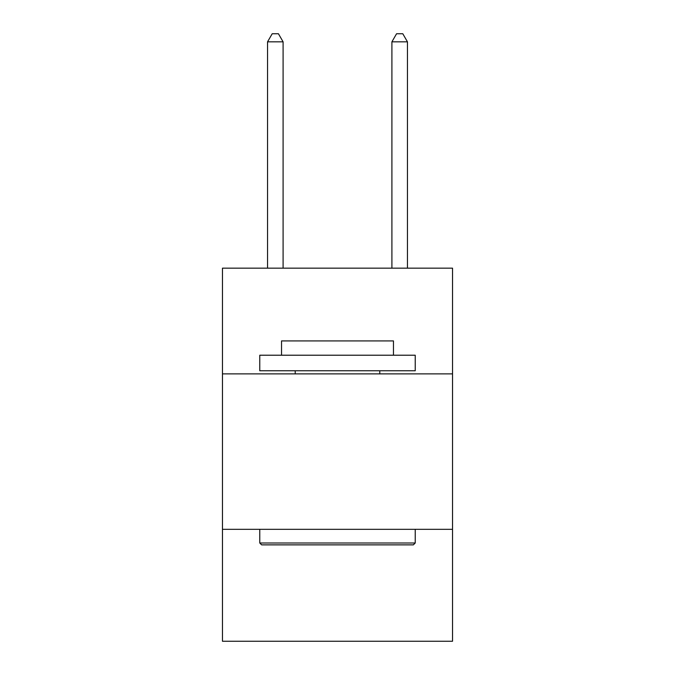 <?xml version="1.0" encoding="UTF-8"?>
<svg xmlns="http://www.w3.org/2000/svg" width="675" height="675" viewBox="0 0 675 675"><rect width="100%" height="100%" fill="white"/><g stroke="black" fill="none" stroke-linecap="round" stroke-linejoin="round"><path stroke-width="1.01" d="M452.537 373.874L452.537 268.169L222.463 268.169L222.463 373.874L452.537 373.874L452.537 641.25L222.463 641.25L222.463 373.874M452.537 529.327L222.463 529.327M261.638 544.868L259.774 543.004L415.226 543.004L413.362 544.868L261.638 544.868M415.226 355.219L415.226 370.769L259.774 370.769L259.774 355.219L415.226 355.219M281.534 355.219L281.534 340.917L393.466 340.917L393.466 355.219M415.226 529.327L415.226 543.004M259.774 529.327L259.774 543.004M379.78 370.769L379.78 373.874M295.22 370.769L295.22 373.874M283.095 268.169L283.095 41.833L267.545 41.833L267.545 268.169M267.545 41.833L272.211 33.75L278.429 33.75L283.095 41.833M407.455 268.169L407.455 41.833L391.905 41.833L391.905 268.169M391.905 41.833L396.571 33.75L402.789 33.75L407.455 41.833"/></g></svg>
